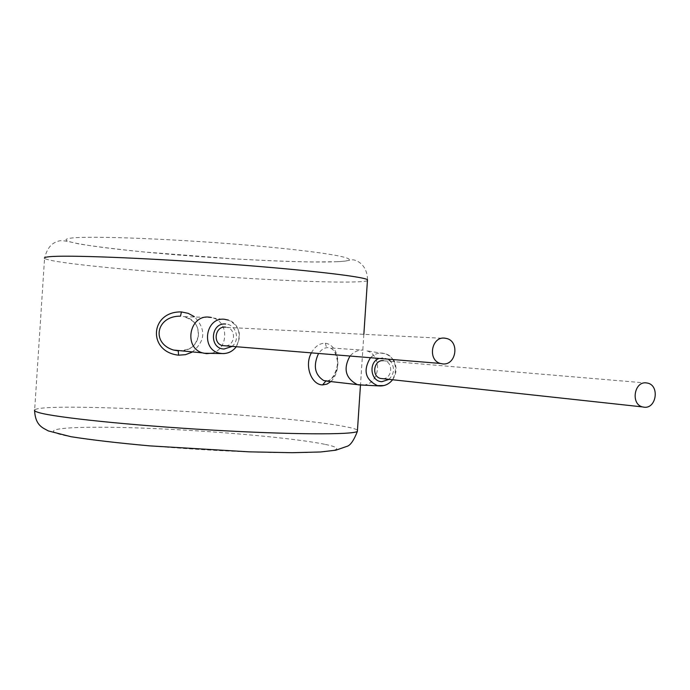 <?xml version="1.0" encoding="UTF-8"?>
<svg xmlns="http://www.w3.org/2000/svg" width="690" height="690" viewBox="0 0 690 690"><rect width="100%" height="100%" fill="white"/><g stroke="black" fill="none" stroke-linecap="round" stroke-linejoin="round"><path stroke-width="0.52" stroke-dasharray="3.45 2.59" d="M191.967 352.219C205.551 341.205 206.336 329.346 194.304 316.632M330.838 381.596C341.74 371.237 340.067 345.492 325.378 343.215C319.574 343.189 314.873 346.475 311.25 353.09M327.155 380.975C339.454 378.456 341.524 352.59 330.07 347.941L328.285 347.605C324.524 347.536 321.238 349.563 318.435 353.685M326.525 381.078C332.252 382.571 339.566 365.847 336.987 359.136C335.668 352.616 333.356 348.881 330.07 347.941L363.104 350.123C357.869 349.925 353.461 351.969 349.873 356.273M363.699 385.089C380.354 383.511 382.734 355.031 366.58 350.787L365.666 350.529M383.002 378.698C392.093 378.586 393.619 362.742 384.718 360.887L383.304 360.654M225.897 345.871C235.273 345.052 236.308 329.458 227.114 327.405L225.457 327.12M211.511 353.22C228.123 350.028 229.468 322.765 213.245 318.012L211.166 317.435M181.651 350.839C202.662 349.597 204.576 320.66 183.902 316.641L180.521 316.167M337.557 261.683C307.792 263.157 231.185 259.569 165.281 253.903C99.291 248.279 51.129 240.965 70.208 238.231C87.966 235.376 181.306 239.111 259.052 246.166C336.953 253.17 368.374 260.328 337.557 261.683M367.434 280.692C365.864 281.373 361.206 281.796 353.478 281.96C291.603 283.823 50.879 265.754 44.565 258.267L34.655 409.955C42.012 401.304 282.917 414.612 343.853 426.386C351.469 427.774 356.005 429.025 357.463 430.137M325.378 343.215L326.111 346.233L328.285 347.605M383.778 385.581C398.484 382.726 399.588 357.446 385.175 353.651L381.924 353.038C377.447 352.84 373.575 354.479 370.306 357.955M388.556 359.456L383.502 357.687L378.577 358.636M388.841 379.44C394.387 373.859 394.965 367.805 390.583 361.267M231.797 346.553C240.56 340.291 236.213 324.248 225.665 324.024M222.171 353.573C240.37 355.574 245.985 325.292 228.399 320.091L213.245 318.012M211.951 317.616L183.902 316.641C196.883 321.583 198.108 326.215 198.384 336.159C194.873 345.656 193.459 349.459 178.287 350.882L178.227 350.865M325.387 444.429C355.678 450.622 323.541 454.693 245.433 451.752C167.48 448.888 74.589 439.694 57.425 433.613C38.942 427.49 87.665 425.678 153.784 428.55C219.825 431.354 296.157 438.271 325.387 444.429M367.494 279.717C367.365 266.771 359.309 262.01 357.023 261.096C351.15 258.405 353.746 260.639 337.807 261.708L311.802 261.993C288.687 261.527 262.174 260.458 232.28 258.785L143.382 251.919C116.541 249.202 95.022 246.537 78.833 243.924C58.426 238.887 59.797 240.879 55.278 242.345C50.137 244.717 46.566 250.022 44.565 258.267M363.854 334.314L360.465 385.184M227.114 327.405L446.715 338.505M384.718 360.887L647.841 383.148M392.524 379.836C396.526 374.066 397.121 367.977 394.309 361.586M393.317 359.844L390.307 356.454L385.865 353.884L366.58 350.787M236.161 346.915C242.311 335.047 239.723 326.103 228.399 320.091M34.595 410.636L34.655 409.955"/><path stroke-width="1.03" d="M194.304 316.632L188.267 313.363L181.418 311.923C149.963 311.173 147.324 351.797 178.563 355.186L185.541 354.669L191.967 352.219M311.25 353.09C304.238 365.717 311.38 384.925 322.601 384.908L326.913 384.14L330.838 381.596M318.435 353.685C313.019 365.735 314.761 374.687 323.67 380.552L327.155 380.975M349.873 356.273C343.034 368.9 345.535 378.353 357.394 384.623L363.699 385.089M383.304 360.654C373.842 359.576 371.186 376.248 380.475 378.43L383.002 378.698M225.457 327.12C215.315 325.922 212.347 343.016 222.275 345.569L225.897 345.871M444.567 338.117C431.405 336.504 427.446 359.999 440.315 363.44L442.833 363.923C456.176 365.424 459.799 341.602 446.715 338.505L444.567 338.117M646.056 382.855C634.144 381.466 630.669 404.038 642.364 406.893L644.4 407.247C656.423 408.523 659.666 385.77 647.841 383.148L646.056 382.855M211.166 317.435L209.01 317.133C189.353 314.744 183.359 347.665 202.515 352.883L206.595 353.66L211.511 353.22M181.418 311.923L180.521 316.167C156.32 315.735 150.774 343.128 173.509 350.046L181.651 350.839M202.515 352.883L173.509 350.046L178.287 350.882L178.563 355.186M44.565 258.267C43.988 257.62 45.488 257.111 49.076 256.749C65.645 254.912 141.648 257.741 221.671 263.571C301.746 269.385 363.449 276.483 367.494 279.717L367.434 280.692M357.463 430.137L357.377 431.397C352.883 434.933 290.766 434.683 210.674 429.999C130.634 425.351 55.019 417.467 38.899 412.594C35.397 411.585 33.991 410.705 34.655 409.955M322.601 384.908L325.87 381.009M370.306 357.955C362.906 370.452 365.286 379.681 377.439 385.632L383.778 385.581M378.577 358.636C368.098 362.897 370.815 381.656 381.898 381.673L388.841 379.44M390.583 361.267L388.556 359.456M225.665 324.024C210.554 322.359 208.811 348.683 224.009 349.028L231.797 346.553M228.399 320.091L224.44 319.272C205.31 316.995 200.618 349.614 219.575 353.194L222.171 353.573M367.494 279.717L363.854 334.314M360.465 385.184L357.377 431.397C353.763 440.677 350.192 445.697 346.665 446.447L335.901 450.173L320.6 451.976L292.077 452.7L249.185 451.846L149.696 445.869C118.085 443.014 91.848 439.97 70.975 436.71L48.369 430.931C43.022 427.895 35.44 425.877 34.595 410.636M357.394 384.623L326.525 381.078M392.524 379.836C389.117 384.011 384.916 386.046 379.905 385.952L358.308 384.873M222.275 345.569L440.315 363.44M380.475 378.43L642.364 406.893M394.309 361.586L393.317 359.844M203.817 353.245L222.284 353.565C227.89 353.703 232.513 351.486 236.161 346.915"/></g></svg>
